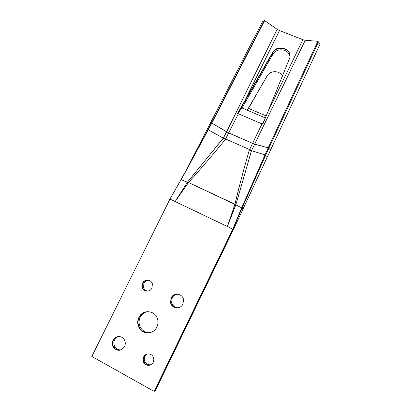 <?xml version="1.0" encoding="UTF-8"?>
<svg xmlns="http://www.w3.org/2000/svg" width="412" height="412" viewBox="0 0 412 412"><rect width="100%" height="100%" fill="white"/><g stroke="black" fill="none" stroke-linecap="round" stroke-linejoin="round"><path stroke-width="0.62" d="M150.885 332.422C146.09 333.061 142.5 331.197 140.111 326.84C142.5 331.197 146.09 333.061 150.885 332.422C146.09 333.061 142.5 331.197 140.111 326.84C138.695 323.641 138.72 320.454 140.193 317.261C141.774 314.227 144.174 312.358 147.393 311.642C144.174 312.358 141.774 314.227 140.193 317.261C141.774 314.227 144.174 312.358 147.393 311.642M138.849 317.472C137.366 320.685 137.335 323.909 138.762 327.128C141.986 334.74 153.485 334.745 156.864 327.077C158.141 324.337 158.332 321.53 157.425 318.656C154.938 310.061 142.428 309.314 138.849 317.472C137.366 320.685 137.335 323.909 138.762 327.128C141.986 334.74 153.485 334.745 156.864 327.077C158.141 324.337 158.332 321.53 157.425 318.656C154.938 310.061 142.428 309.314 138.849 317.472M151.256 364.563C148.665 365.228 146.605 364.404 145.076 362.091C146.605 364.404 148.665 365.228 151.256 364.563C148.665 365.228 146.605 364.404 145.076 362.091C144.097 360.258 144.035 358.389 144.89 356.483L147.13 354.073M143.572 357.029C142.707 358.95 142.768 360.835 143.757 362.689C147.032 366.402 150.184 366.278 153.207 362.318C154 360.577 154.011 358.837 153.238 357.086C151.487 352.96 145.369 352.935 143.572 357.029C142.707 358.95 142.768 360.835 143.757 362.689C147.032 366.402 150.184 366.278 153.207 362.318C154 360.577 154.011 358.837 153.238 357.086C151.487 352.96 145.369 352.935 143.572 357.029M147.769 291.119C145.771 290.774 144.38 289.631 143.603 287.694C144.38 289.631 145.771 290.774 147.769 291.119C145.771 290.774 144.38 289.631 143.603 287.694L143.87 283.255C144.875 281.391 146.394 280.376 148.428 280.206C146.394 280.376 144.875 281.391 143.87 283.255C144.875 281.391 146.394 280.376 148.428 280.206M142.567 283.178C141.877 284.646 141.79 286.134 142.3 287.653C143.649 292.01 150.138 292.299 152.002 288.07L152.358 283.878C151.194 279.305 144.478 278.842 142.567 283.178C141.877 284.646 141.79 286.134 142.3 287.653C143.649 292.01 150.138 292.299 152.002 288.07L152.358 283.878C151.194 279.305 144.478 278.842 142.567 283.178M178.267 307.764C174.863 307.666 172.654 305.941 171.639 302.593C172.654 305.941 174.863 307.666 178.267 307.764C174.863 307.666 172.654 305.941 171.639 302.593L172.175 297.917C173.328 295.734 175.095 294.482 177.474 294.173C175.095 294.482 173.328 295.734 172.175 297.917C173.328 295.734 175.095 294.482 177.474 294.173M171.093 297.964L170.558 302.681C171.65 308.696 180.477 309.731 182.913 304.087L183.546 299.89C182.851 293.524 173.617 292.123 171.093 297.964L170.558 302.681C171.65 308.696 180.477 309.731 182.913 304.087L183.546 299.89C182.851 293.524 173.617 292.123 171.093 297.964M121.313 349.762C118.836 350.123 116.797 349.299 115.2 347.29C116.797 349.299 118.836 350.123 121.313 349.762C118.836 350.123 116.797 349.299 115.2 347.29C113.635 344.957 113.429 342.485 114.588 339.869C115.401 338.283 116.601 337.171 118.187 336.537C116.601 337.171 115.401 338.283 114.588 339.869C115.401 338.283 116.601 337.171 118.187 336.537M113.032 340.266C111.863 342.908 112.064 345.4 113.645 347.754C117.605 351.493 121.231 351.101 124.522 346.574C125.614 344.154 125.511 341.816 124.218 339.555C121.756 335.244 115.097 335.682 113.032 340.266C111.863 342.908 112.064 345.4 113.645 347.754C117.605 351.493 121.231 351.101 124.522 346.574C125.614 344.154 125.511 341.816 124.218 339.555C121.756 335.244 115.097 335.682 113.032 340.266M241.653 108.593L272.739 54.544C276.488 47.226 289.111 48.796 289.976 56.753C289.111 48.796 276.488 47.226 272.739 54.544C276.488 47.226 289.111 48.796 289.976 56.753M279.521 30.57L244.45 101.45L272.523 52.659C276.977 43.945 292.046 48.225 289.863 57.67L268.047 111.467L302.897 39.701L279.521 30.57L244.45 101.45L237.564 113.377L238.373 113.743L225.287 139.544C213.586 153.877 201.334 168.204 188.531 182.526L176.594 199.181L187.738 181.841L223.33 138.18L277.168 29.324L279.521 30.57L302.897 39.701L305.266 40.288L317.858 41.272L320.17 43.873L243.039 208.966L241.659 207.869L235.813 204.852L228.372 223.829L234.928 204.208C239.403 185.621 244.187 167.612 249.286 150.174L262.001 123.914L262.805 124.239L268.047 111.467L302.897 39.701L305.266 40.288L251.475 150.643L264.993 154.907L267.409 156.812L320.17 43.873L233.388 229.633L155.406 390.555L154.16 391.4L91.83 356.447L169.945 199.068L175.146 201.556L187.445 182.243L181.079 179.55L169.945 199.068L175.146 201.556L188.227 182.856L187.424 182.233L223.273 138.144L208.245 129.816L206.855 130.022L262.614 21.46L264.679 20.6L277.168 29.324L279.521 30.57M237.997 113.578C239.681 110.576 241.144 108.758 242.385 108.124L265.39 117.956L242.385 108.124C241.144 108.758 239.681 110.576 237.997 113.578M247.231 110.195L248.488 108.382L266.214 115.942L248.488 108.382L267.053 76.05L247.231 110.195M282.405 76.369C280.098 70.277 270.133 70.097 267.053 76.05C270.133 70.097 280.098 70.277 282.405 76.369M264.88 119.197L262.387 124.074L264.88 119.197M267.409 156.812L265.601 155.386L242.004 208.148L232.965 229.237L233.388 229.633L232.826 229.108L154.16 391.4L91.83 356.447L169.945 199.068L184.525 173.679L208.245 129.816L223.33 138.18L226.59 131.907L254.652 144.246L252.51 143.453L249.569 149.571L251.706 150.184L249.569 149.571L249.286 150.174L251.475 150.643L249.286 150.174C244.187 167.612 239.403 185.621 234.928 204.208L188.531 182.526L187.738 181.841L188.531 182.526L235.813 204.852L234.835 204.64L227.373 226.502L232.826 229.108L241.659 207.869L268.181 147.862L270.669 149.834L268.181 147.862L254.662 144.226L251.475 150.643L235.839 204.857L227.373 226.502L233.388 229.633L243.039 208.966L241.659 207.869L235.839 204.857L251.531 150.653L264.993 154.907L241.659 207.869L232.826 229.108L154.16 391.4L155.406 390.555L233.388 229.633L267.409 156.812L264.993 154.907L268.181 147.862L252.52 143.433L262.001 123.914L262.805 124.239L289.863 57.67C292.046 48.225 276.977 43.945 272.523 52.659L272.739 54.544L272.523 52.659L237.564 113.377L238.373 113.743L225.287 139.544C213.586 153.877 201.334 168.204 188.531 182.526L188.227 182.856L181.079 179.55L211.82 123.131L264.679 20.6L262.614 21.46L210.295 123.322L262.614 21.46L264.164 20.816L211.433 123.178L210.295 123.322L206.855 130.022L210.295 123.322L211.82 123.131L264.679 20.6L277.168 29.324L226.605 131.886L211.82 123.131L210.295 123.322M183.695 175.11L206.855 130.022L183.695 175.11L206.855 130.022L208.245 129.816L211.82 123.131L228.825 133.04L254.662 144.226L305.266 40.288L317.858 41.272L268.181 147.862L317.858 41.272L320.17 43.873L318.44 41.926L268.804 148.356L270.669 149.834M223.33 138.18L225.287 139.544L223.33 138.18M140.111 326.84C138.695 323.641 138.72 320.454 140.193 317.261C138.72 320.454 138.695 323.641 140.111 326.84L139.102 327.056C141.635 331.624 145.41 333.463 150.421 332.572M145.076 362.091C144.097 360.258 144.035 358.389 144.89 356.483C144.035 358.389 144.097 360.258 145.076 362.091L144.087 362.539C145.791 365.042 148.026 365.81 150.797 364.836M143.603 287.694L143.87 283.255L143.603 287.694L142.629 287.664C143.505 289.796 145.06 290.96 147.295 291.155M171.639 302.593L172.175 297.917L171.639 302.593L170.831 302.655C171.933 306.193 174.281 307.918 177.881 307.836M115.2 347.29C113.635 344.957 113.429 342.485 114.588 339.869C113.429 342.485 113.635 344.957 115.2 347.29L114.036 347.635C115.818 349.839 118.064 350.622 120.762 349.989M147.96 280.129C145.709 280.129 144.02 281.149 142.897 283.198C142.207 284.661 142.114 286.149 142.629 287.664M146.631 354.227L143.901 356.89C143.041 358.806 143.103 360.691 144.087 362.539M117.611 336.63C115.751 337.186 114.356 338.365 113.424 340.168C112.255 342.799 112.461 345.292 114.036 347.635M146.909 311.683C143.458 312.281 140.883 314.191 139.189 317.42C137.706 320.629 137.675 323.842 139.102 327.056M177.088 294.163C174.523 294.348 172.618 295.615 171.366 297.953L170.831 302.655M237.842 113.506L272.574 53.133C276.503 45.449 289.811 47.622 289.997 56.047M264.262 120.701L262.578 124.151M265.601 155.386L268.804 148.356M232.965 229.237L154.474 391.189L155.406 390.555L233.388 229.633M183.855 174.832L207.895 129.868L206.855 130.022M207.895 129.868L211.433 123.178M262.001 123.914L238.373 113.743L262.001 123.914M249.569 149.571L225.622 138.973L223.572 137.732L225.622 138.973L249.569 149.571M227.373 226.502L175.146 201.556L227.373 226.502M234.928 204.208L235.978 204.378L234.928 204.208M272.574 53.133L272.739 54.544M242.004 208.148L243.039 208.966M183.767 174.987L184.231 174.163"/></g></svg>
